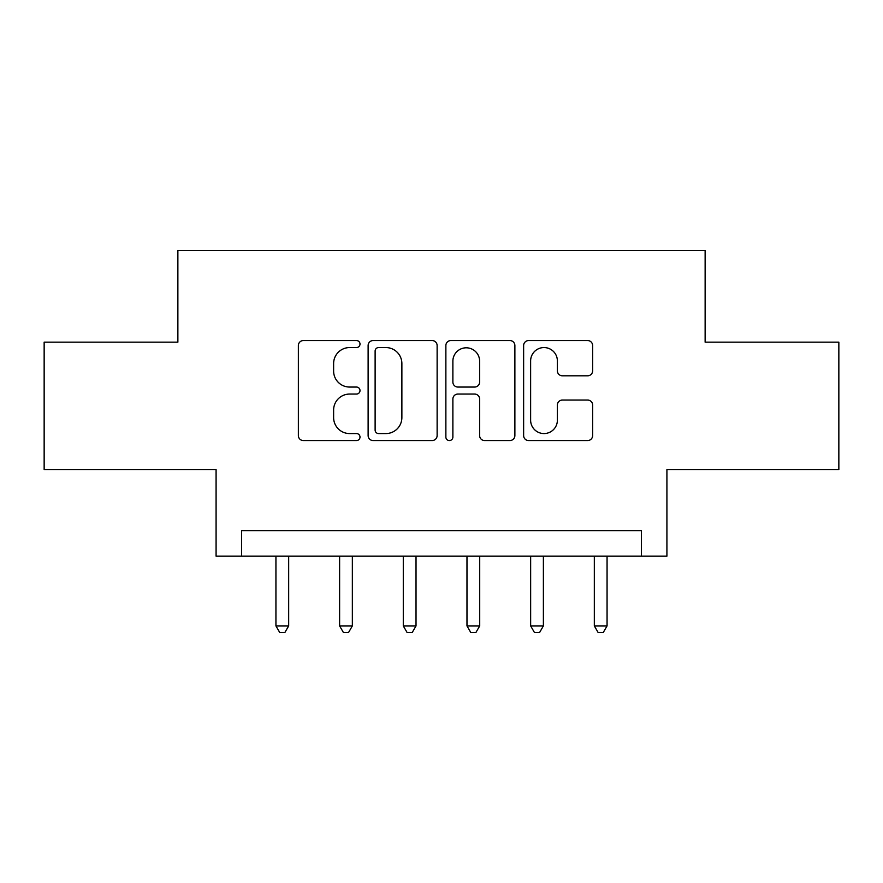 <?xml version="1.0" encoding="UTF-8"?>
<svg xmlns="http://www.w3.org/2000/svg" width="883" height="883" viewBox="0 0 883 883"><rect width="100%" height="100%" fill="white"/><g stroke="black" fill="none" stroke-linecap="round" stroke-linejoin="round"><path stroke-width="1.32" d="M359.999 344.05A3.499 3.499 0 0 0 356.489 340.551L303.366 340.551A5 5 0 0 0 298.366 345.551L298.366 435.562A5 5 0 0 0 303.366 440.562L356.489 440.562A3.499 3.499 0 0 0 359.999 437.063A3.499 3.499 0 0 0 356.489 433.564L349.624 433.564A16.004 16.004 0 0 1 333.619 417.56L333.619 410.054A16.004 16.004 0 0 1 349.624 394.061L356.489 394.061A3.499 3.499 0 0 0 359.999 390.562A3.499 3.499 0 0 0 356.489 387.052L349.624 387.052A16.004 16.004 0 0 1 333.619 371.059L333.619 363.553A16.004 16.004 0 0 1 349.624 347.56L356.489 347.56A3.499 3.499 0 0 0 359.999 344.05M587.636 375.805A5 5 0 0 0 592.636 370.805L592.636 345.551A5 5 0 0 0 587.636 340.551L528.63 340.551A5 5 0 0 0 523.63 345.551L523.63 435.562A5 5 0 0 0 528.63 440.562L587.636 440.562A5 5 0 0 0 592.636 435.562L592.636 405.054A5 5 0 0 0 587.636 400.054L562.383 400.054A5 5 0 0 0 557.383 405.054L557.383 420.187A13.377 13.377 0 0 1 544.005 433.564A13.377 13.377 0 0 1 530.628 420.187L530.628 360.926A13.377 13.377 0 0 1 544.005 347.56A13.377 13.377 0 0 1 557.383 360.926L557.383 370.805A5 5 0 0 0 562.383 375.805L587.636 375.805M641.444 556.124L666.919 556.124L666.919 469.513L838.85 469.513L838.85 342.163L705.131 342.163L705.131 250.463L177.869 250.463L177.869 342.163L44.15 342.163L44.15 469.513L216.081 469.513L216.081 556.124L641.444 556.124L641.444 530.65L241.556 530.65L241.556 556.124M437.129 345.551A5 5 0 0 0 432.129 340.551L373.123 340.551A5 5 0 0 0 368.123 345.551L368.123 435.562A5 5 0 0 0 373.123 440.562L432.129 440.562A5 5 0 0 0 437.129 435.562L437.129 345.551M450.871 340.551L509.877 340.551A5 5 0 0 1 514.877 345.551L514.877 435.562A5 5 0 0 1 509.877 440.562L484.624 440.562A5 5 0 0 1 479.624 435.562L479.624 399.061A5 5 0 0 0 474.624 394.061L457.88 394.061A5 5 0 0 0 452.88 399.061L452.88 437.063A3.499 3.499 0 0 1 449.381 440.562A3.499 3.499 0 0 1 445.871 437.063L445.871 345.551A5 5 0 0 1 450.871 340.551M378.619 347.56A3.499 3.499 0 0 0 375.12 351.059L375.12 430.065A3.499 3.499 0 0 0 378.619 433.564L385.871 433.564A16.004 16.004 0 0 0 401.875 417.56L401.875 363.553A16.004 16.004 0 0 0 385.871 347.56L378.619 347.56M479.624 361.18A13.377 13.377 0 0 0 466.257 347.803A13.377 13.377 0 0 0 452.88 361.18L452.88 382.052A5 5 0 0 0 457.88 387.052L474.624 387.052A5 5 0 0 0 479.624 382.052L479.624 361.18M275.938 556.124L275.938 625.915L288.675 625.915L288.675 556.124M288.675 625.915L284.856 632.537L279.756 632.537L275.938 625.915M339.613 556.124L339.613 625.915L352.35 625.915L352.35 556.124M352.35 625.915L348.531 632.537L343.432 632.537L339.613 625.915M403.288 556.124L403.288 625.915L416.025 625.915L416.025 556.124M416.025 625.915L412.206 632.537L407.118 632.537L403.288 625.915M466.975 556.124L466.975 625.915L479.712 625.915L479.712 556.124M479.712 625.915L475.882 632.537L470.794 632.537L466.975 625.915M530.65 556.124L530.65 625.915L543.387 625.915L543.387 556.124M543.387 625.915L539.568 632.537L534.469 632.537L530.65 625.915M594.325 556.124L594.325 625.915L607.062 625.915L607.062 556.124M607.062 625.915L603.244 632.537L598.144 632.537L594.325 625.915"/></g></svg>
